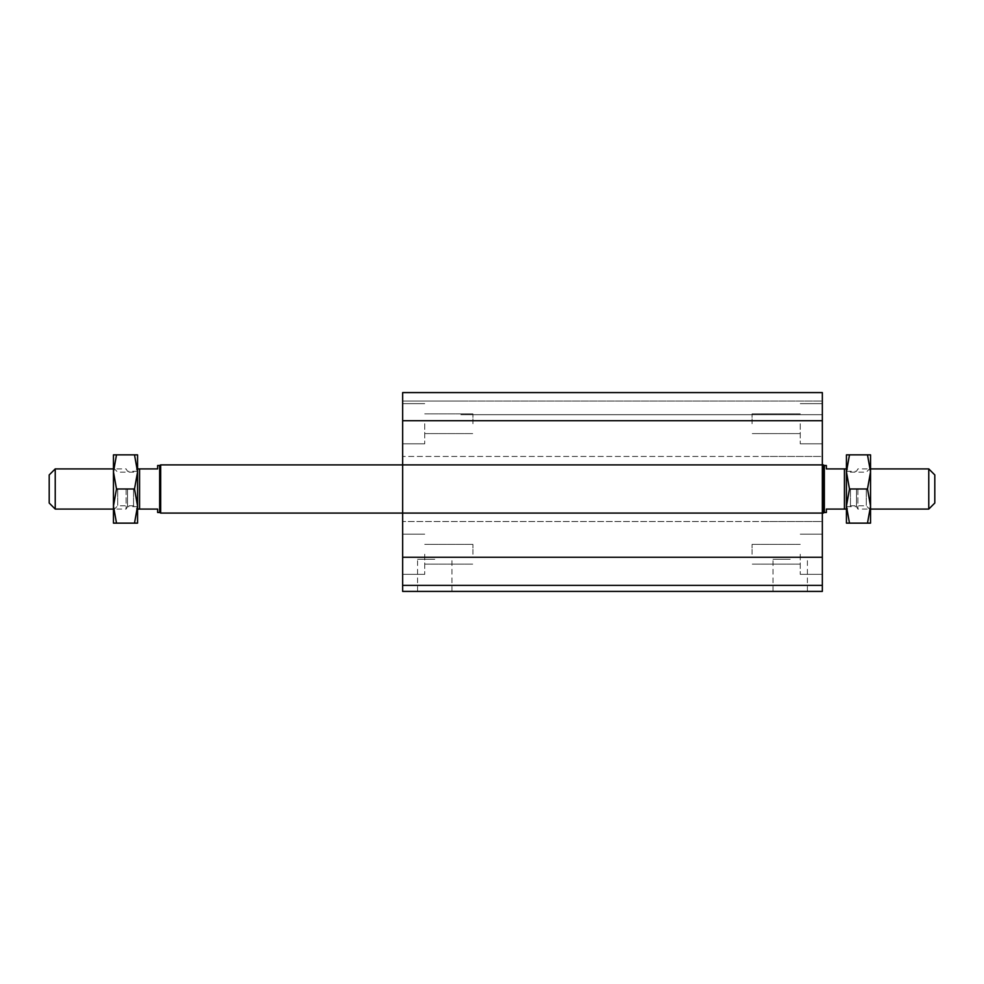 <?xml version="1.0" encoding="UTF-8"?>
<svg xmlns="http://www.w3.org/2000/svg" width="984" height="984" viewBox="0 0 984 984"><rect width="100%" height="100%" fill="white"/><g stroke="black" fill="none" stroke-linecap="round" stroke-linejoin="round"><path stroke-width="0.74" stroke-dasharray="4.92 3.69" d="M822.341 488.987L822.341 464.891L822.341 488.987M402.641 488.987L402.641 464.891L402.641 488.987M752.059 423.723L752.059 413.846L752.059 423.723M800.25 423.723L800.25 443.809L800.25 423.723M822.341 423.723L822.341 443.809L822.341 423.723M752.059 554.25L752.059 544.373L752.059 554.25M800.25 554.25L800.25 574.336L800.25 554.25M822.341 554.25L822.341 574.336L822.341 554.25M424.731 554.25L424.731 574.336L424.731 554.25M472.923 554.25L472.923 544.373L472.923 554.25M424.731 423.723L424.731 443.809L424.731 423.723M472.923 423.723L472.923 413.846L472.923 423.723M402.641 423.723L402.641 403.637L402.641 423.723M402.641 554.25L402.641 574.336L402.641 554.25M434.768 591.409L417.56 591.409L434.768 591.409M434.768 559.269L417.56 559.269L434.768 559.269M790.214 591.409L773.006 591.409L790.214 591.409M790.214 559.269L773.006 559.269L790.214 559.269M402.641 591.409L822.341 591.409L822.341 585.382L402.641 585.382L460.869 585.382L402.641 585.382L402.641 591.409M402.641 420.709L822.341 420.709L822.341 392.591L764.101 392.591L822.341 392.591L822.341 401.029L402.641 401.029L460.869 401.029L402.641 401.029L402.641 414.682L402.641 401.029L822.341 401.029L822.341 392.591L402.641 392.591L460.869 392.591L402.641 392.591L402.641 521.52L402.641 513.082L402.641 521.52L402.641 513.082L822.341 513.082L822.341 585.382M460.869 513.082L822.341 513.082L460.869 513.082M822.341 420.709L822.341 464.891L822.341 456.453L822.341 464.891L402.641 464.891L822.341 464.891L822.341 456.453L402.641 456.453L822.341 456.453L822.341 521.52L402.641 521.52L822.341 521.52L822.341 513.082M402.641 464.891L822.341 464.891M460.869 414.682L822.341 414.682L822.341 401.029L822.341 414.682L460.869 414.682M402.641 513.082L402.641 585.382M764.101 401.029L822.341 401.029L764.101 401.029M764.101 456.453L822.341 456.453L764.101 456.453M764.101 521.52L822.341 521.52L764.101 521.52M934.8 474.928L934.8 503.045M928.773 509.072L928.773 468.901M857.876 488.987L857.876 509.072L857.876 488.987M856.486 488.987L856.486 506.662L856.486 488.987M846.437 488.987L846.437 509.823L846.437 488.987M846.437 509.072L846.437 468.901L846.437 509.072L826.363 509.072L826.363 512.479M826.363 465.493L826.363 468.901L846.437 468.901M844.432 509.072L844.432 468.901M824.346 512.479L824.346 465.493M823.313 464.891L823.313 513.082M55.227 468.901L55.227 509.072M49.2 503.045L49.2 474.928M126.124 488.987L126.124 509.072L126.124 488.987M127.514 488.987L127.514 506.662L127.514 488.987M137.563 488.987L137.563 509.823L137.563 488.987M157.637 512.479L157.637 509.072L137.563 509.072L137.563 468.901L157.637 468.901L157.637 465.493M137.563 468.901L137.563 506.059L137.563 454.854L134.513 454.854L137.563 471.914L134.513 488.987L137.563 506.059L134.513 523.131L137.563 523.131L137.563 506.059M139.568 468.901L139.568 509.072M159.654 465.493L159.654 512.479M160.687 464.891L160.687 513.082M133.541 488.987L133.541 505.813L133.541 488.987M117.723 488.987L117.723 505.813L117.723 488.987M116.506 523.131L113.455 506.059L113.455 523.131L134.513 523.131M116.506 488.987L113.455 471.914L113.455 506.059L116.506 488.987L134.513 488.987M116.506 454.854L113.455 454.854L113.455 471.914L116.506 454.854L134.513 454.854M113.455 488.987L113.455 467.904L113.455 488.987M850.459 488.987L850.459 505.813L850.459 488.987M866.277 488.987L866.277 505.813L866.277 488.987M846.437 454.854L846.437 523.131L849.487 523.131L846.437 506.059L849.487 488.987L846.437 471.914L849.487 454.854L846.437 454.854M870.545 454.854L867.494 454.854L870.545 471.914L870.545 454.854M870.545 471.914L867.494 488.987L870.545 506.059L870.545 471.914M870.545 506.059L867.494 523.131L870.545 523.131L870.545 506.059M849.487 454.854L867.494 454.854M849.487 523.131L867.494 523.131M870.545 488.987L870.545 467.904L870.545 488.987M849.487 488.987L867.494 488.987M402.641 557.264L822.341 557.264M800.25 413.846L752.059 413.846L800.25 413.846M800.25 433.6L752.059 433.6L800.25 433.6M822.341 403.637L800.25 403.637L822.341 403.637M822.341 443.809L800.25 443.809L822.341 443.809M800.25 544.373L752.059 544.373L800.25 544.373M800.25 564.127L752.059 564.127L800.25 564.127M822.341 534.177L800.25 534.177L822.341 534.177M822.341 574.336L800.25 574.336L822.341 574.336M424.731 564.127L472.923 564.127L424.731 564.127M424.731 544.373L472.923 544.373L424.731 544.373M424.731 433.6L472.923 433.6L424.731 433.6M424.731 413.846L472.923 413.846L424.731 413.846M402.641 403.637L424.731 403.637L402.641 403.637M402.641 443.809L424.731 443.809L402.641 443.809M402.641 534.177L424.731 534.177L402.641 534.177M402.641 574.336L424.731 574.336L402.641 574.336M451.963 591.409L451.963 559.269M417.56 591.409L417.56 559.269M807.409 591.409L807.409 559.269M773.006 591.409L773.006 559.269M846.437 506.662L856.486 506.662L857.876 509.072L870.545 509.072M846.437 471.311L856.486 471.311L857.876 468.901L870.545 468.901M137.563 471.311L127.514 471.311L126.124 468.901L113.455 468.901M137.563 506.662L127.514 506.662L126.124 509.072L113.455 509.072M113.455 510.069L117.723 505.813L133.541 505.813L137.563 509.823M113.455 467.904L117.723 472.172L133.541 472.172L137.563 468.15M870.545 467.904L866.277 472.172L850.459 472.172L846.437 468.15M870.545 510.069L866.277 505.813L850.459 505.813L846.437 509.823"/><path stroke-width="1.48" d="M822.341 585.382L402.641 585.382L402.641 591.409L822.341 591.409L822.341 392.591L402.641 392.591L402.641 420.709L822.341 420.709M402.641 585.382L402.641 513.082L823.313 513.082L823.313 464.891L402.641 464.891L402.641 420.709M402.641 513.082L402.641 464.891L160.687 464.891L160.687 513.082L402.641 513.082M934.8 503.045L934.8 474.928L928.773 468.901L928.773 509.072L934.8 503.045M846.437 468.901L844.432 468.901L844.432 509.072L846.437 509.072M844.432 468.901L826.363 468.901L826.363 465.493L824.346 465.493L824.346 512.479L826.363 512.479L826.363 509.072L844.432 509.072M55.227 509.072L55.227 468.901L49.2 474.928L49.2 503.045L55.227 509.072L113.455 509.072M137.563 506.059L137.563 523.131L134.513 523.131L137.563 506.059L134.513 488.987L137.563 471.914L134.513 454.854L137.563 454.854L137.563 509.072L157.637 509.072L157.637 512.479L159.654 512.479L159.654 465.493L157.637 465.493L157.637 468.901L137.563 468.901M139.568 509.072L139.568 468.901M159.654 465.493L160.687 464.891M113.455 454.854L116.506 454.854L113.455 471.914L113.455 454.854M113.455 471.914L116.506 488.987L113.455 506.059L113.455 471.914M113.455 506.059L116.506 523.131L113.455 523.131L113.455 506.059M134.513 454.854L116.506 454.854M134.513 523.131L116.506 523.131M134.513 488.987L116.506 488.987M846.437 523.131L846.437 454.854L849.487 454.854L846.437 471.914L849.487 488.987L846.437 506.059L849.487 523.131L846.437 523.131M867.494 523.131L870.545 506.059L870.545 523.131L849.487 523.131M867.494 488.987L870.545 471.914L870.545 506.059L867.494 488.987L849.487 488.987M867.494 454.854L870.545 454.854L870.545 471.914L867.494 454.854L849.487 454.854M402.641 557.264L822.341 557.264M870.545 509.072L928.773 509.072M870.545 468.901L928.773 468.901M824.346 465.493L823.313 464.891M824.346 512.479L823.313 513.082M113.455 468.901L55.227 468.901M159.654 512.479L160.687 513.082"/></g></svg>
